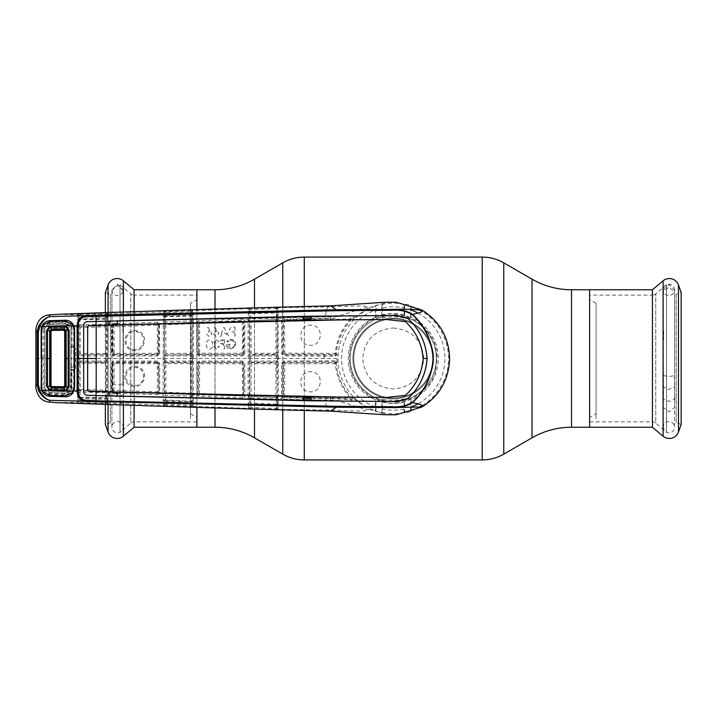 <?xml version="1.0" encoding="UTF-8"?>
<svg xmlns="http://www.w3.org/2000/svg" width="717" height="717" viewBox="0 0 717 717"><rect width="100%" height="100%" fill="white"/><g stroke="black" fill="none" stroke-linecap="round" stroke-linejoin="round"><path stroke-width="0.54" stroke-dasharray="3.58 2.69" d="M596.078 413.781L596.078 303.219L596.078 413.781L589.616 417.375L589.616 299.625L589.616 417.375M596.078 303.219L589.616 299.625M596.078 358.5L596.078 419.427L596.078 358.5M190.444 303.219L190.444 413.781L190.444 303.219L196.906 299.625L196.906 417.375L196.906 299.625M190.444 413.781L196.906 417.375M190.444 358.5L190.444 419.427L190.444 358.5M196.906 407.346L196.906 309.654L196.906 407.346M393.257 327.992C411.8 329.793 421.972 339.957 423.774 358.482C421.972 377.043 411.809 387.216 393.274 389.008C374.722 387.225 364.55 377.052 362.748 358.509C364.532 339.966 374.704 329.793 393.257 327.992M589.616 358.5L589.616 421.497L589.616 358.5M589.616 427.242L589.616 289.758L589.616 427.242M196.906 358.5L196.906 421.497L196.906 358.5M196.906 289.758L196.906 427.242L196.906 289.758M350.183 358.5A43.074 43.074 0 0 1 393.257 315.426A43.074 43.074 0 0 1 436.33 358.5C436.662 335.126 416.568 315.077 393.274 315.426C369.963 315.086 349.833 335.126 350.183 358.5A43.074 43.074 0 0 1 393.257 315.426A43.074 43.074 0 0 1 436.33 358.5A43.074 43.074 0 0 1 393.257 401.574A43.074 43.074 0 0 1 350.183 358.5A43.074 43.074 0 0 1 393.257 315.426A43.074 43.074 0 0 1 436.33 358.5A43.074 43.074 0 0 1 393.257 401.574A43.074 43.074 0 0 1 350.183 358.5C349.833 381.856 369.99 401.932 393.23 401.574C416.613 401.932 436.68 381.811 436.33 358.5A43.074 43.074 0 0 1 393.257 401.574A43.074 43.074 0 0 1 350.183 358.5M432.745 358.5A39.489 39.489 0 0 1 393.257 397.989A39.489 39.489 0 0 1 353.768 358.5A39.489 39.489 0 0 1 393.257 319.011A39.489 39.489 0 0 1 432.745 358.5A39.489 39.489 0 0 1 393.257 397.989A39.489 39.489 0 0 1 353.768 358.5A39.489 39.489 0 0 1 393.257 319.011A39.489 39.489 0 0 1 432.745 358.5A39.489 39.489 0 0 0 393.257 319.011A39.489 39.489 0 0 0 353.768 358.5A39.489 39.489 0 0 1 393.257 319.011A39.489 39.489 0 0 1 432.745 358.5M652.434 289.758L652.434 427.242M589.616 421.856L652.291 421.856A5.386 5.386 0 0 1 655.75 423.12L655.75 293.88A5.386 5.386 0 0 1 652.291 295.144L652.291 421.856L652.291 295.144L589.616 295.144L589.616 421.856L589.616 295.144M666.505 284.864L655.75 293.88L655.75 423.12L666.505 432.136L666.505 284.864L666.505 432.136M681.15 292.563L681.15 424.437L676.158 422.663L676.158 294.337L681.15 292.563M676.158 294.337L676.158 422.663M134.088 311.994L134.088 405.006M196.906 421.856L134.222 421.856A5.386 5.386 0 0 0 130.763 423.12L130.763 293.88A5.386 5.386 0 0 0 134.222 295.144L134.222 421.856L134.222 295.144L196.906 295.144L196.906 421.856L196.906 295.144M120.017 284.864L130.763 293.88L130.763 423.12L120.017 432.136L120.017 284.864L120.017 432.136M105.363 312.97L105.363 404.029M110.355 422.663L105.363 424.437L105.363 292.563L110.355 294.337L110.355 422.663L110.355 294.337M134.088 427.242L134.088 289.758M132.466 385.092C121.209 382.663 126.075 364.272 137.135 367.803C148.437 370.25 143.463 388.659 132.466 385.092L132.107 386.06C144.404 390.048 149.996 369.47 137.332 366.737C124.973 362.784 119.488 383.335 132.107 386.06M157.525 361.054L113.501 361.054L111.35 363.232L111.278 390.908L112.479 390.622L112.551 363.187L113.026 363.662L157.247 363.716L157.435 391.885L114.003 390.353L114.173 363.671L113.627 362.112L157.668 362.112L158.744 363.178L158.833 392.199L158.224 363.698L159.676 363.223L157.525 361.054L157.157 362.623L114.102 362.587M157.301 392.862L113.528 391.697L157.301 392.862L157.435 391.885L158.421 391.778M113.895 391.348L114.003 390.353L112.847 390.263L111.592 392.056M111.278 390.908L111.413 391.67L108.007 391.536L107.855 313.947L163.359 311.922L163.037 393.776L159.452 393.624L158.672 392.755L157.695 393.266L157.516 394.735L159.452 393.624L159.766 392.495L159.676 363.223M117.167 393.301L157.516 394.735M112.542 390.998L113.42 392.109M113.026 363.662L112.847 390.263M111.35 363.232L112.551 363.187L113.627 362.112L113.501 361.054M157.247 363.716L157.157 362.623A1.075 1.075 -135 0 1 158.224 363.698L157.247 363.716M158.833 392.199L159.766 392.495M164.301 395.318L191.484 395.963L191.125 402.578L165.69 401.574A1.075 1.075 168.6 0 0 164.56 402.649L164.605 404.585A1.075 1.075 -11.4 0 1 163.476 405.652L165.914 405.983L164.605 404.621L165.824 404.236L191.17 405.213L191.26 406.96L193.115 406.862A1.075 1.075 12.1 0 1 192.093 405.795L191.161 406.297L165.833 405.311L165.376 393.552A1.075 1.075 -134 0 1 164.336 392.477L164.265 323.546L159.452 323.376L158.672 324.245L157.695 323.734L113.895 325.652L114.003 326.647L157.435 325.115L157.247 353.284L114.173 353.329L114.003 326.647L112.847 326.737L113.026 353.338L111.35 353.768L113.501 355.946L157.525 355.946L159.676 353.777L159.452 323.376L157.516 322.265L157.695 323.734L113.42 324.891M159.676 353.777L157.668 354.888L113.627 354.888L112.551 353.813L112.542 326.002L111.413 325.33L111.35 353.768M111.413 325.33L107.048 325.76L106.967 398.311A1.075 0.816 -178.9 0 0 107.944 399.118L108.007 391.536L107.048 391.24M113.026 353.338L114.173 353.329L113.501 355.946M112.847 326.737L111.278 326.092M112.542 326.002L113.895 325.652M158.833 324.801L158.744 353.822L158.224 353.302L158.421 325.222L159.766 324.505M114.102 354.413L157.157 354.377L157.525 355.946M157.247 353.284L157.157 354.377A1.075 1.075 -45 0 0 158.224 353.302L157.247 353.284M157.301 324.138L157.435 325.115L158.421 325.222M137.216 330.913C124.857 327.086 119.533 347.637 132.215 350.29C144.538 354.144 149.934 333.557 137.216 330.913L137.037 331.881C148.392 334.247 143.579 352.665 132.564 349.224C121.236 346.831 125.986 328.467 137.037 331.881M157.516 322.265L117.167 323.699M164.265 323.546L164.345 316.762L191.448 316.018L191.484 321.037L165.519 322.023L165.493 316.394A1.075 1.075 -168.5 0 1 164.372 315.462L164.372 315.274A1.075 0.914 1.6 0 0 163.18 314.369M163.476 311.348A1.075 1.075 -168.6 0 1 164.605 312.415L165.833 311.689L191.161 310.703L191.17 311.787L164.605 312.379A1.075 1.067 -141.5 0 0 163.485 311.33L163.359 311.922A1.075 1.075 -168.6 0 1 164.489 312.997M163.162 316.018A1.075 0.789 6.9 0 1 164.345 316.762L164.372 315.462A1.075 0.887 -4.9 0 0 163.189 314.709M193.115 310.138A1.075 1.075 -12.1 0 0 192.093 311.205L192.228 311.805A1.075 1.075 -12.2 0 1 193.249 310.739L248.503 308.651L248.145 319.737L244.318 319.881L242.624 319.11L198.734 320.705L196.978 321.79L193.375 321.942L193.249 310.739L193.115 310.138L191.26 310.04L165.914 311.017L165.69 315.426L191.125 314.422L191.322 315.346L165.493 316.394L165.69 315.426A1.075 1.075 -168.6 0 1 164.56 314.351M165.914 311.017L163.485 311.33M191.26 310.04L191.161 310.703L192.093 311.205M193.312 313.544A1.075 0.887 -1.5 0 0 192.353 314.422L192.093 405.795M192.228 311.805L192.353 314.422M193.312 314.225A1.075 0.842 -1.3 0 0 192.371 315.059L191.448 316.018L191.322 315.346A1.075 1.075 -12.2 0 0 192.344 314.27L192.093 311.375L191.17 311.787L191.125 314.422A1.075 1.075 -12.1 0 0 192.147 313.356M249.399 396.931L248.145 397.263L248.306 405.956A1.075 0.914 -1.6 0 0 249.507 405.042L249.391 396.295L248.136 396.618L248.145 397.263L244.318 397.119L244.864 395.667L244.766 363.214L242.615 361.054L198.887 361.054L196.736 363.232L196.978 395.21L193.375 395.058L193.375 321.942L192.452 322.265M249.391 396.295L249.399 320.069L248.145 319.737L248.136 396.618M249.399 320.069L249.462 314.028A1.075 0.771 1 0 0 248.234 313.266M249.435 318.527L249.471 321.386A1.075 1.075 -45.9 0 1 250.511 320.311L250.69 318.877L249.435 318.527L249.489 313.41A1.075 0.798 7.3 0 0 248.279 312.675M250.69 318.877L250.717 313.741L276.421 312.944L276.457 318.061L250.69 318.877M248.315 311.393A1.075 0.896 -5.2 0 1 249.507 312.137L249.489 313.41L250.717 313.741L250.825 312.191L276.054 311.402L276.421 312.944L277.318 312.54L277.031 308.211L277.515 354.933L277.031 408.789L276.126 409.308L251.004 408.52L249.749 407.803A1.075 1.075 -12.6 0 1 248.62 408.869L276.26 409.963L278.062 409.855L278.196 409.273L328.243 410.142C346.58 410.536 368.171 412.275 368.789 409.273C365.553 410.608 346.894 402.793 334.92 400.256L351.124 401.475C353.651 400.642 354.386 399.575 353.329 398.285L351.097 397.173C342.475 387.709 337.51 376.506 336.201 363.582L337.053 362.641L334.911 360.785L283.798 361.045L281.656 363.223L281.566 396.94L282.122 398.401L278.286 398.285L278.393 358.5L336.9 358.5L337.053 354.332L336.201 353.418C337.51 340.494 342.475 329.291 351.097 319.827L368.789 307.727C365.553 306.392 346.894 314.207 334.92 316.744L311.115 317.093M250.896 320.678L276.206 319.504L250.896 320.678A1.075 1.075 134.1 0 0 249.848 321.754L249.883 353.284A1.075 1.075 44.9 0 0 250.959 354.368L275.812 354.341L276.359 354.888L250.439 354.888A1.075 1.075 -135.1 0 1 249.355 353.813L249.355 363.187A1.075 1.075 -44.9 0 1 250.439 362.112L276.359 362.112A1.075 1.075 45.1 0 1 277.434 363.187L277.434 353.813A1.075 1.075 134.9 0 1 276.359 354.888L276.592 361.054L249.319 361.072M277.354 317.712L276.457 318.061L276.206 319.504A1.075 1.075 44.3 0 1 277.318 320.589L277.318 312.54M275.973 320.902L275.955 353.248L251.093 353.275L251.058 321.655L276.914 320.992A1.075 1.075 -135.7 0 0 275.812 319.916M277.515 358.5L278.393 358.5L278.062 307.145L248.62 308.122A1.075 1.075 -167.4 0 1 249.749 309.197L249.507 312.137A1.075 1.075 12.7 0 0 250.627 313.069L276.251 312.271A1.075 1.075 -12.9 0 0 277.282 311.205M277.031 308.391L250.995 309.583L251.004 308.48L276.126 307.692L276.054 311.402A1.075 1.075 -12.9 0 0 277.085 310.327M249.695 311.115A1.075 1.075 12.7 0 0 250.825 312.191L250.995 309.583L249.749 309.179L251.129 307.826M249.749 309.197L249.749 309.179A1.075 1.075 -149.1 0 0 248.62 308.122L248.503 308.651A1.075 1.075 -167.3 0 1 249.633 309.726L249.749 309.197M249.633 309.726L249.507 311.958A1.075 0.914 1.6 0 0 248.306 311.044M243.69 320.929L243.968 321.637L244.864 321.333L244.318 319.881L243.69 320.929L242.382 321.037L198.932 322.175L242.839 320.571L242.624 319.11M199.702 353.248L199.595 354.341L242.203 354.306L242.328 353.212L199.702 353.248L199.496 323.546L243.493 322.121A1.075 1.075 -135.6 0 0 242.382 321.037L242.328 353.212L243.278 353.23L243.493 322.121L243.968 321.637L243.87 353.822L243.278 353.23A1.075 1.075 -45 0 1 242.203 354.306L242.794 354.888L199.048 354.888L197.973 353.813L197.883 323.25L198.932 322.175L198.734 320.705M218.927 341.964L216.247 339.688L213.738 342.054L214.903 343.855L213.352 346.239L216.462 349.08L219.33 346.383L218.425 346.401L217.807 347.673L216.426 348.184L214.266 346.293L216.812 344.321L216.794 343.47L214.697 342.036L216.265 340.593L218.927 341.964M224.466 339.759L224.681 348.704L223.776 348.722L223.659 344.357L220.092 344.429L220.074 343.506L223.632 343.443L223.57 340.692L220.002 340.763L219.976 339.84L224.466 339.759M234.898 327.024L235.131 335.968L234.208 335.986L234.1 331.837L231.224 331.747L229.395 329.515L231.071 327.23L234.898 327.024M223.937 327.23L228.606 336.094L227.576 336.112L226.115 333.199L222.315 333.271L220.997 336.237L219.994 336.255L223.937 327.23M214.231 327.669L214.966 327.167L218.846 333.746L216.211 336.542L213.343 333.835L215.826 331.12L216.695 331.245L214.231 327.669M207.374 327.803L208.109 327.293L211.99 333.871L209.346 336.667L206.487 333.961L208.97 331.245L209.839 331.379L207.374 327.803M230.686 340.351C233.034 340.476 234.378 341.704 234.728 344.026C234.495 346.428 233.168 347.736 230.749 347.942L227.262 345.253L230.085 345.2L230.067 344.303L226.205 344.375C226.429 347.216 227.952 348.704 230.793 348.812L234.656 347.055L235.696 344.026C235.319 341.095 233.652 339.562 230.695 339.419L226.644 341.238L227.379 341.91L230.686 340.351M206.371 344.572C206.218 347.127 207.285 348.668 209.579 349.206C211.82 348.57 212.779 346.992 212.456 344.465C212.662 341.919 211.623 340.378 209.346 339.813C207.079 340.441 206.084 342.027 206.371 344.572M198.053 322.677L196.978 321.79L196.646 322.955L198.313 323.663A1.075 1.075 133.7 0 1 199.353 322.578L199.496 323.546M196.646 322.955L196.736 353.768L198.887 355.946L242.615 355.946L242.794 354.888L244.766 353.786L244.864 321.333M242.615 355.946L244.766 353.786M198.887 355.946L199.595 354.341A1.075 1.075 44.9 0 1 198.519 353.266L196.736 353.768M198.313 323.663L198.519 353.266M249.391 320.705L248.136 320.382M193.375 322.345L192.461 322.668M193.375 394.655L192.461 394.332M196.646 394.045L197.883 393.75L197.973 363.187L198.519 363.734L198.313 393.337A1.075 1.075 46.3 0 0 199.353 394.422L242.382 395.963L242.543 394.986L199.496 393.454L199.702 363.752L242.328 363.788L242.203 362.694L199.595 362.659A1.075 1.075 135.1 0 0 198.519 363.734M196.736 363.232L197.973 363.187L199.048 362.112L242.794 362.112L243.87 363.178L243.69 396.071L198.932 394.825L198.053 394.323L198.313 393.337M198.053 394.323L196.978 395.21L198.734 396.295L242.624 397.89L244.318 397.119L243.69 396.071M199.496 393.454L198.734 396.295M244.864 395.667L243.493 394.879L243.278 363.77L242.328 363.788L242.543 394.986L243.493 394.879A1.075 1.075 -44.4 0 1 242.382 395.963L242.624 397.89M199.702 363.752L198.887 361.054M242.615 361.054L242.203 362.694A1.075 1.075 -135 0 1 243.278 363.77L244.766 363.214M248.306 405.956L248.62 408.869A1.075 1.075 -30.9 0 0 249.749 407.821L250.995 407.417L250.627 403.931L276.251 404.729L276.26 409.963M193.115 406.862L193.249 406.261L248.503 408.349A1.075 1.075 -12.7 0 0 249.633 407.274M192.228 405.195A1.075 1.075 12.2 0 0 193.249 406.261L193.375 395.058L192.452 394.735M249.695 405.885A1.075 1.075 -12.7 0 1 250.825 404.809L276.054 405.598A1.075 1.075 -167.1 0 1 277.085 406.673L277.318 404.46L276.421 404.056L250.717 403.259L250.69 398.123L276.457 398.939L276.251 404.729A1.075 1.075 -167.1 0 1 277.282 405.795M248.315 405.607A1.075 0.896 5.2 0 0 249.507 404.863A1.075 1.075 -12.7 0 1 250.627 403.931L250.717 403.259L249.489 403.59A1.075 0.798 -7.3 0 1 248.279 404.325M249.435 398.473L250.69 398.123L250.896 396.322L276.206 397.496L250.511 396.689A1.075 1.075 -134.1 0 1 249.471 395.614L249.462 402.972A1.075 0.771 -1 0 1 248.234 403.734M193.312 402.775A1.075 0.842 1.3 0 1 192.371 401.941L192.371 393.463A1.075 1.075 136 0 1 191.251 394.538L165.376 393.552L190.919 394.18L191.484 395.963L192.407 396.304M193.312 403.456A1.075 0.887 1.5 0 1 192.353 402.578M165.914 405.983L191.26 406.96M192.147 403.644A1.075 1.075 12.1 0 0 191.125 402.578L191.17 405.213L192.093 405.625L192.344 402.73A1.075 1.075 12.2 0 0 191.322 401.654L165.493 400.606A1.075 1.075 168.5 0 0 164.372 401.538A1.075 0.887 4.9 0 1 163.189 402.291L163.476 405.652M163.485 405.67A1.075 1.067 -38.5 0 0 164.605 404.621L164.56 402.649M192.371 401.368L165.555 399.925L164.345 400.238L164.372 401.726A1.075 0.914 -1.6 0 1 163.18 402.631M163.162 400.982A1.075 0.789 -6.9 0 0 164.345 400.238L164.327 399.665A1.075 0.762 -1 0 1 163.118 400.427L163.189 402.291M163.118 316.573A1.075 0.762 1 0 1 164.327 317.335L164.301 321.682L165.519 322.023L165.376 323.448L191.251 322.462L165.699 323.752A1.075 1.075 134 0 0 164.659 324.828L164.229 363.187A1.075 1.075 -44.9 0 1 165.313 362.112L191.403 362.112L190.928 362.578L165.761 362.56A1.075 1.075 135.1 0 0 164.686 363.636L164.659 392.172A1.075 1.075 46 0 0 165.699 393.248M190.919 394.18A1.075 1.075 -44 0 0 192.031 393.104L192.004 363.662A1.075 1.075 -134.9 0 0 190.928 362.578L191.063 393.212L165.833 392.271L165.86 363.653L192.004 363.662L192.479 363.187L192.479 353.813A1.075 1.075 134.9 0 1 191.403 354.888L165.313 354.888L190.928 354.422L191.6 355.946L191.6 361.054L165.421 361.054L165.421 355.946L164.193 355.919M57.566 402.676L77.812 402.174L77.938 402.766L80.268 403.044L105.784 403.814L107.729 403.68L107.855 403.053L163.359 405.078A1.075 1.075 -11.4 0 0 164.489 404.003M87.815 390.899L79.82 390.666A1.075 1.075 -134.2 0 1 78.771 389.591L78.78 397.182L106.008 397.684L105.713 399.396L80.107 398.616L79.919 392.065L106.035 392.862L106.008 397.684L106.976 398.043L106.699 402.613L105.722 403.133L80.214 402.345L79.04 401.726A1.075 1.067 -47.8 0 1 77.938 402.766M107.729 403.68A1.075 1.075 -169.1 0 1 106.699 402.613L106.743 400.462A1.075 1.075 -169.1 0 0 105.713 399.396L105.784 403.814M106.743 400.462L106.95 399.405A1.075 0.887 -178.5 0 0 107.926 400.292L107.944 399.118M106.824 401.977A1.075 1.075 -169.1 0 0 107.855 403.053L107.926 400.292M106.941 399.459A1.075 1.075 -169.1 0 0 105.91 398.383L79.91 397.603A1.075 1.075 -10.6 0 0 78.807 398.518L78.987 399.692A1.075 1.075 -10.7 0 1 80.107 398.616L80.205 401.386L106.699 402.506M78.736 392.378L79.919 392.065L80.098 390.398L87.68 390.613L105.569 391.159L106.035 392.862L107.003 393.185L106.967 390.38A1.075 1.075 135.9 0 1 105.856 391.455L87.859 390.899M80.268 403.044L80.205 401.386L79.04 401.726L78.807 398.733A1.075 0.905 -1.5 0 1 77.624 399.629L77.812 402.174A1.075 1.075 -10.7 0 0 78.924 401.099M78.987 399.692L79.031 401.672M74.541 368.206A1.075 1.075 -45 0 1 73.466 369.291L72.112 369.398L71.933 370.59L71.404 370.51L71.368 387.691L70.374 390.908L65.399 393.436L50.145 392.916L45.449 390.111L44.75 388.157L43.441 388.354L44.257 390.648L49.661 393.965L65.13 394.529L70.795 391.536L71.906 387.861L71.933 370.59L73.331 370.599L74.667 368.341L74.541 348.794A1.075 1.075 -135 0 0 73.466 347.709L74.667 348.659L74.667 368.341L75.545 368.439L73.331 370.599M57.566 314.324L77.812 314.826L77.472 390.406L71.019 389.636M77.561 397.29A1.075 0.753 -1 0 0 78.762 396.546L78.7 390.12L77.472 390.406L77.624 399.629M50.145 324.084L65.399 323.564L65.13 322.471L49.661 323.035L50.145 324.084L45.458 326.889L44.75 328.843L43.441 328.646L43.361 329.677L44.678 329.748L44.678 387.252L43.361 387.323L43.441 388.354L35.868 387.763M50.145 392.916L49.661 393.965M65.399 393.436L65.13 394.529M70.374 390.908L70.795 391.536M78.78 397.182A1.075 0.78 -7.7 0 1 77.606 397.908M78.7 390.12L78.78 319.818L106.008 319.316L106.035 324.138L79.919 324.935L80.214 314.655L105.722 313.867L106.824 315.023L107.048 325.76M77.561 319.71A1.075 0.753 -179 0 1 78.762 320.454L78.736 324.622L79.919 324.935L79.82 326.334L87.815 326.101M77.606 319.092A1.075 0.78 -172.3 0 1 78.78 319.818M75.545 368.439L75.545 348.561L74.541 348.794M75.545 348.561L73.331 346.401L73.582 347.602L72.112 347.602L71.906 329.139L71.512 326.943L71.019 327.364L71.404 370.51M73.331 346.401L71.404 346.49M71.906 387.861L70.956 387.691L70.956 329.309L70.947 359.271L70.947 358.5L74.263 358.5M71.341 370.008A0.717 0.717 -26.6 0 1 72.059 369.291L72.112 369.398A0.717 0.717 -26.6 0 0 71.395 370.115M71.906 329.139L70.956 329.309L70.947 357.729M71.395 346.885A0.717 0.717 26.6 0 0 72.112 347.602L72.059 347.709A0.717 0.717 26.6 0 1 71.341 346.992M78.7 326.88L71.512 326.943L70.777 325.446L70.374 326.092L71.019 327.364M65.399 323.564L70.374 326.092M70.777 325.446L65.13 322.471M49.661 323.035L44.257 326.352L43.441 328.646L35.868 329.237M106.824 315.023A1.075 1.075 -10.9 0 1 107.855 313.947L107.729 313.32L105.784 313.186L80.268 313.956L77.938 314.234L77.812 314.826A1.075 1.075 -169.3 0 1 78.924 315.901L78.807 318.267L78.924 315.901M77.624 317.371A1.075 0.905 -178.5 0 1 78.807 318.267L78.807 318.482A1.075 1.075 10.6 0 0 79.91 319.397L105.91 318.617L106.008 319.316L106.967 318.689A1.075 0.816 -1.1 0 1 107.944 317.882M78.987 317.308A1.075 1.075 10.7 0 0 80.107 318.384L105.713 317.604L105.91 318.617A1.075 1.075 169.1 0 0 106.941 317.541L106.743 316.538A1.075 1.075 169.1 0 1 105.713 317.604L105.731 314.88L80.205 315.614L79.04 315.274L80.268 313.956M79.031 315.328L79.04 315.274A1.075 1.067 -132.2 0 0 77.938 314.234M35.85 358.5L42.043 358.5L42.034 387.323L41.147 387.395M41.452 358.5L43.307 358.5L43.361 387.323M43.361 329.677L43.307 358.5L44.633 358.5M73.923 391.168L73 390.747L73.654 387.745L73.654 329.255L73 326.253L73.923 325.832M74.64 387.807L73.654 387.745M74.64 329.193L73.654 329.255M65.381 320.23L65.39 321.781L72.139 324.81L72.964 324.093M65.39 321.781L50.056 322.22L50.002 320.669M50.056 322.211L43.289 325.635L42.509 324.998M43.28 325.635L42.527 327.095L41.676 326.755M42.043 358.5L42.034 329.677L41.147 329.641M42.509 392.002L43.28 391.365L50.056 394.789L65.39 395.219L72.139 392.19L72.964 392.907M41.676 390.245L42.527 389.905L43.289 391.365M50.002 396.331L50.056 394.789M65.381 396.77L65.39 395.219M384.088 302.278L387.368 302.449L368.789 307.727C368.171 304.725 346.58 306.464 328.243 306.858A16.15 3.289 -90 0 0 325.491 316.833L325.697 318.321L335.242 318.223L334.92 316.744L351.124 315.525A1.075 0.708 84.6 0 0 351.796 317.281L353.329 318.715C354.386 317.425 353.651 316.358 351.124 315.525M396.25 302.224L387.368 302.449M404.182 315.05L404.092 304.313L404.666 303.838L410.572 305.415L411.146 306.213L411.208 317.281L410.572 317.703L404.182 315.05A44.804 44.804 0 0 0 382.34 315.05L377.214 317.237A44.275 44.275 0 0 0 360.499 328.718L358.796 331.191A43.979 43.979 0 0 0 367.05 393.812L367.05 393.624A43.818 43.818 0 0 0 367.767 394.144L367.767 394.341A43.979 43.979 0 0 0 382.134 401.045L382.134 400.884A43.818 43.818 0 0 0 382.95 401.09L383.613 400.588L393.257 402.04C394.529 402.156 399.19 401.959 394.843 402.264L399.342 401.896A43.818 43.818 0 0 0 400.077 401.789L400.077 401.941A43.979 43.979 0 0 0 414.435 397.039L427.224 386.795L428.999 384.59A44.248 44.248 0 0 0 435.577 371.406L435.828 368.78M377.214 317.237L375.314 317.281L375.367 306.213L375.95 305.415L381.847 303.838L382.43 304.313L382.493 307.96A51.669 51.669 0 0 1 404.029 307.96M311.124 320.06L350.479 319.02L350.228 318.025A1.075 1.075 -115.8 0 1 351.097 319.827L350.479 319.02C341.686 328.691 336.623 340.118 335.305 353.32L284.774 353.176L284.541 320.741L310.569 320.078M336.201 353.418L335.305 353.32L335.135 354.404A1.075 1.075 -42.5 0 0 336.201 353.418M311.689 325.276C298.998 323.107 296.417 344.268 309.385 345.164C322.041 347.369 324.693 326.163 311.689 325.276M334.911 356.215A1.075 0.941 -88.2 0 1 335.852 355.184L335.135 354.404L284.622 354.27L283.798 355.955L334.911 356.215L337.044 354.395L335.852 355.184L284.004 354.897L282.928 353.813L282.83 320.374L283.323 320.849L283.547 353.194A1.075 1.075 45 0 0 284.622 354.27L284.774 353.176M283.547 353.194L281.656 353.777L283.798 355.955M337.053 362.641L335.852 361.816L335.135 362.596L284.622 362.73A1.075 1.075 135 0 0 283.547 363.806L283.323 396.151L282.83 396.626L282.928 363.187L283.547 363.806M278.295 319.397L277.407 319.728M278.295 397.603L277.407 397.272M281.566 396.94L282.83 396.626L283.107 397.352L282.122 398.401L283.672 399.172L284.371 397.245L303.273 397.747M281.656 363.223L282.928 363.187L284.004 362.103L335.852 361.816A1.075 0.941 -91.8 0 1 334.911 360.785M283.798 361.045L284.774 363.824L335.305 363.68C336.623 376.882 341.686 388.309 350.479 397.98L311.124 396.94M303.273 317.281L283.672 317.828L282.122 318.599L283.107 319.648L282.83 320.374L281.566 320.06L281.656 353.777M277.398 319.047L282.122 318.599L281.566 320.06M277.165 308.803A1.075 1.075 -12.9 0 1 278.196 307.727L328.243 306.858L330.582 305.854M303.273 319.253L284.371 319.755L283.672 317.828M283.887 319.289L303.273 318.76M311.115 318.572L325.697 318.321M335.242 318.223L311.124 319.074M284.541 320.741L284.371 319.755M384.088 414.722L387.368 414.551L368.789 409.273L353.221 398.159M395.972 414.793L387.368 414.551M311.115 399.907L334.92 400.256L335.242 398.777L311.115 398.428M351.124 401.475A1.075 0.708 95.4 0 1 351.796 399.719L335.242 398.777M353.266 398.222L351.796 399.719L350.228 398.975L351.097 397.173A1.075 1.075 -64.2 0 1 350.228 398.975L330.582 398.195L330.752 397.209M375.314 317.281A44.956 44.956 0 0 0 375.314 399.719L375.95 399.297L382.34 401.95A44.804 44.804 0 0 0 404.182 401.95L410.572 399.297L411.208 399.719A44.956 44.956 0 0 0 411.208 317.281M435.604 369.461L437.012 358.5L436.698 351.68A43.979 43.979 0 0 0 431.795 337.322L431.231 337.295C427.664 330.295 422.447 324.819 415.6 320.866L414.435 319.961A43.979 43.979 0 0 0 400.077 315.059L400.077 315.211A43.818 43.818 0 0 0 399.342 315.104L394.843 314.736C399.19 315.041 394.529 314.844 393.257 314.96L383.613 316.412L382.528 315.588L380.566 316.089M411.208 399.719L411.146 410.787L410.572 411.585L404.666 413.162L404.092 412.687L404.182 401.95M404.029 402.147A44.956 44.956 0 0 1 382.493 402.147L382.43 398.885A41.81 41.81 0 0 0 404.083 398.885M404.029 409.04A51.669 51.669 0 0 1 382.493 409.04L382.43 412.687L381.847 413.162L375.95 411.585L375.367 410.787L375.314 399.719M382.493 409.04L382.493 402.147M382.34 401.95L382.43 398.885M404.029 314.853A44.956 44.956 0 0 0 382.493 314.853L382.493 307.96M382.493 314.853L382.43 318.115L382.34 315.05M404.083 318.115A41.81 41.81 0 0 0 382.43 318.115M336.201 363.582L335.305 363.68L335.135 362.596A1.075 1.075 -137.5 0 1 336.201 363.582M311.814 371.854C299.07 369.551 296.381 390.747 309.26 391.706C321.969 394.036 324.729 372.813 311.814 371.854M310.569 396.922L284.541 396.259L284.774 363.824M311.124 397.926L330.582 398.195L330.331 400.194M284.371 397.245L284.541 396.259M303.273 398.24L283.887 397.711M283.672 399.172L303.273 399.719M277.165 408.197A1.075 1.075 12.9 0 0 278.196 409.273L278.286 398.285L277.398 397.953M278.062 409.855A1.075 1.075 12.8 0 1 277.031 408.789L277.085 406.673M251.129 409.174L250.995 407.417L277.031 408.609M277.318 404.46L277.354 399.288L276.457 398.939L276.206 397.496A1.075 1.075 135.7 0 0 277.318 396.411L276.887 363.734L277.434 363.187M277.47 361.072L276.592 361.054L275.812 362.659L250.959 362.632A1.075 1.075 135.1 0 0 249.883 363.716L249.848 395.246A1.075 1.075 45.9 0 0 250.896 396.322M249.319 358.5L250.583 358.5L250.439 354.888L250.959 354.368M249.319 355.928L277.47 355.928M277.47 358.5L250.583 358.5L250.439 362.112L250.959 362.632M275.812 397.084A1.075 1.075 -44.3 0 0 276.914 396.008L251.058 395.345L251.093 363.725L275.955 363.752L275.973 396.098M277.434 353.813L276.887 353.266L277.318 320.589M277.354 399.288L277.318 396.411M275.955 353.248L276.887 353.266M275.955 363.752L276.887 363.734M278.062 307.145A1.075 1.075 -12.8 0 0 277.031 308.211L276.126 307.692L276.26 307.037M107.926 316.708A1.075 0.887 -1.5 0 0 106.95 317.595L106.941 317.541M106.743 316.538L106.699 314.494L105.731 314.88L105.784 313.186M107.729 313.32A1.075 1.075 -10.9 0 0 106.699 314.387L106.699 314.494M87.859 326.101L105.856 325.545L106.035 324.138L107.003 323.815L106.976 318.957M107.057 353.813A1.075 1.075 134.9 0 1 105.982 354.888L106.143 361.054L79.838 361.054L79.766 362.112L105.982 362.112A1.075 1.075 45.1 0 1 107.057 363.187L106.654 353.418A1.075 1.075 -45.1 0 1 105.587 354.494L79.766 354.888L105.587 354.494L105.65 353.4L106.654 353.418L106.681 326.916L105.677 326.844L105.65 353.4L80.205 353.427L80.187 327.606L105.677 326.844L105.856 325.545A1.075 1.075 44.1 0 1 106.967 326.62L107.003 323.815M106.967 326.62L106.681 326.916A1.075 1.075 -135.9 0 0 105.569 325.841L79.82 326.334A1.075 1.075 -45.8 0 0 78.771 327.409L80.187 327.606M80.098 326.602A1.075 1.075 134.2 0 0 79.049 327.678L79.058 353.436L80.205 353.427L80.143 354.512M78.646 355.919L78.682 353.813A1.075 1.075 44.9 0 0 79.766 354.888L79.838 355.946L78.646 355.919L78.646 361.081L79.838 361.054L79.838 355.946L107.093 355.919M107.093 361.081L106.143 361.054L105.587 362.506L79.766 362.112A1.075 1.075 135.1 0 0 78.682 363.187L78.646 361.081M106.967 390.38L106.681 390.084A1.075 1.075 -44.1 0 1 105.569 391.159L105.677 390.156L106.681 390.084L106.654 363.582A1.075 1.075 -134.9 0 0 105.587 362.506L105.677 390.156L80.187 389.394L80.205 363.573L107.057 363.187M78.682 363.187L80.205 363.573L80.143 362.488M79.058 363.564L79.049 389.322L80.187 389.394M78.736 324.622L78.771 327.409M78.771 389.591L79.049 389.322A1.075 1.075 45.8 0 0 80.098 390.398M106.976 398.043L107.003 393.185M164.265 393.454L163.037 393.776L163.118 400.427M164.301 321.682L164.336 324.523A1.075 1.075 -46 0 1 165.376 323.448L165.699 323.752M164.193 361.081L165.421 361.054L165.86 363.653M191.063 393.212L192.371 393.463M192.514 361.081L191.6 361.054L191.403 362.112A1.075 1.075 45.1 0 1 192.479 363.187M165.313 354.888L165.421 355.946L192.514 355.919M165.86 353.347L165.833 324.729L191.063 323.788L191.027 353.329L165.86 353.347L165.761 354.44M192.479 353.813L191.027 353.329L190.928 354.422A1.075 1.075 -45.1 0 0 192.004 353.338L192.031 323.896A1.075 1.075 -136 0 0 190.919 322.82M191.063 323.788L192.371 323.537L192.371 315.632M192.371 323.537A1.075 1.075 44 0 0 191.251 322.462L191.484 321.037L192.407 320.696M226.267 344.429L226.222 344.393C226.455 347.225 227.979 348.695 230.793 348.803L234.611 347.019L235.633 344.026C235.266 341.131 233.617 339.616 230.695 339.473L226.724 341.238L227.379 341.83L230.686 340.288C233.07 340.423 234.432 341.668 234.791 344.026C234.558 346.463 233.204 347.79 230.749 347.996L227.199 345.2L230.032 345.146L230.014 344.357L226.267 344.429C226.5 347.207 228.015 348.65 230.793 348.758M663.566 375.6L668.943 376.568L674.598 375.618L674.598 289.847C674.231 293.307 672.349 295.198 668.943 295.503C665.546 295.198 663.655 293.307 663.288 289.847L663.288 427.153C663.655 423.693 665.546 421.802 668.943 421.497C672.349 421.811 674.231 423.693 674.598 427.153L674.598 386.804L668.943 389.564L663.288 386.804M674.598 386.804L674.33 375.6M674.33 397.854C676.355 398.24 674.563 399.432 668.943 401.43C663.324 399.432 661.531 398.24 663.566 397.854L663.288 407.516L668.943 411.89L674.598 407.516L674.598 290.179L668.943 284.515L663.288 290.179L663.575 293.925L663.288 292.366L668.943 287.042L674.598 292.366M663.288 340.808L663.566 397.854M663.709 331.344L663.709 334.149L663.709 331.344M663.521 340.208L663.727 337.456L663.718 340.396M663.583 334.104L663.449 337.59L663.583 334.104M112.193 383.263L111.915 394.126L117.57 397.46L123.225 394.126L122.948 383.263C124.982 383.326 123.19 383.945 117.57 385.11C111.951 383.945 110.158 383.326 112.193 383.263L111.915 289.865L117.57 284.228L123.225 289.865L122.939 292.294L123.225 290.627L117.57 285.115L111.915 290.627L112.202 292.294L111.915 289.865M112.193 391.052C110.158 391.285 111.951 392.199 117.57 393.812C123.19 392.199 124.982 391.285 122.948 391.052L123.225 401.377L117.57 405.275L111.915 401.377L111.915 290.627M123.225 332.957L122.948 391.052M122.948 383.263L123.225 289.865M122.804 324.227L122.804 326.871L122.804 324.227M122.992 332.58L122.786 329.47L122.795 332.285M122.93 326.325L123.073 330.035L122.93 326.325M123.225 325.814L123.216 326.853M64.629 358.5L71.333 358.5M65.408 393.068L50.154 392.629L65.408 393.068L70.472 389.905L70.947 359.271M70.472 389.905L45.046 388.399C46.148 391.267 47.851 392.674 50.154 392.629L45.664 389.976L45.046 388.399M44.92 358.5L44.92 329.757L44.92 387.243L44.92 358.5L51.095 358.5M73.672 367.077L71.637 367.113L70.947 367.83L70.947 349.17L71.637 349.887L73.672 349.923L73.672 367.077M74.254 387.807L70.947 387.673L70.947 358.5M74.254 329.193L70.947 329.327L70.472 327.095L45.046 328.601C46.148 325.733 47.851 324.326 50.154 324.371L65.408 323.932L50.154 324.371L45.664 327.024L45.046 328.601M65.408 323.932L70.472 327.095M215.01 408.027L215.01 308.973M254.49 279.173L254.49 437.827M215.01 289.758L215.01 427.242M254.49 409.416L254.49 307.584M282.749 410.267L282.749 306.733M304.286 410.796L304.286 306.204M571.512 289.758L571.512 427.242M532.023 279.173L532.023 437.827M503.764 262.861L503.764 454.139M482.227 257.089L482.227 459.911M304.286 257.089L304.286 459.911M282.749 262.861L282.749 454.139M352.934 358.5A40.331 40.331 0 0 1 393.257 318.169A40.331 40.331 0 0 1 433.588 358.5A40.331 40.331 0 0 1 393.257 398.831A40.331 40.331 0 0 1 352.934 358.5A40.331 40.331 0 0 1 393.257 318.169A40.331 40.331 0 0 1 433.588 358.5A40.331 40.331 0 0 1 393.257 398.831A40.331 40.331 0 0 1 352.934 358.5M663.1 280.804L663.1 436.196M678.461 284.99L678.461 432.01M123.414 312.37L123.414 404.63M108.052 312.881L108.052 404.119M108.052 432.01L108.052 284.99M123.414 436.196L123.414 280.804M137.135 367.803L137.332 366.737M107.138 358.5L164.166 358.5M132.564 349.224L132.215 350.29M192.55 358.5L249.292 358.5M249.292 354.942L248.028 354.915M249.292 362.058L248.028 362.085M193.465 354.906L192.55 354.942M193.465 362.094L192.55 362.058M330.582 411.146L328.243 410.142A16.15 3.289 90 0 1 325.491 400.167L325.697 398.679M45.449 390.111L44.257 390.648M78.7 390.326L77.481 390.622M77.4 362.085L78.619 362.049M73.654 358.5L78.619 358.5M77.4 354.915L78.619 354.951M77.481 326.378L78.7 326.674M45.449 326.889L44.257 326.352M375.367 306.213A55.263 55.263 0 0 0 375.367 410.787M422.232 405.553A55.263 55.263 0 0 0 422.232 311.447M419.615 309.932A55.263 55.263 0 0 0 411.146 306.213M404.092 304.313A55.263 55.263 0 0 0 382.43 304.313M324.263 355.032L324.263 361.968M337.053 362.668L336.9 358.5M278.393 362.094L277.515 362.067M278.393 354.906L277.515 354.933M330.752 319.791L330.331 316.806M410.572 317.703L410.572 305.415M404.666 315.677L404.666 303.838M417.948 313.105A51.669 51.669 0 0 1 417.948 403.886M411.146 410.787A55.263 55.263 0 0 0 419.615 407.068M410.572 411.585L410.572 399.297M404.666 413.162L404.666 401.323M382.43 412.687A55.263 55.263 0 0 0 404.092 412.687M381.847 413.162L381.847 401.323M375.95 411.585L375.95 399.297M375.314 406.951A51.669 51.669 0 0 1 375.314 310.049M375.95 317.703L375.95 305.415M381.847 315.677L381.847 303.838M249.355 363.187L249.883 363.716M249.883 353.284L249.355 353.813M107.093 358.5L78.646 358.5M107.129 354.942L108.088 354.906M107.129 362.058L108.088 362.094M164.256 393.185L163.037 393.499M164.166 362.049L162.947 362.085M164.166 354.951L162.947 354.915M164.256 323.815L163.037 323.501M164.229 363.187L164.686 363.636M164.193 358.5L192.514 358.5M663.288 407.516L663.288 427.153C664.301 431.186 666.183 433.068 668.943 432.808C672.349 432.494 674.231 430.612 674.598 427.153L674.598 407.516M674.598 290.179L674.598 289.847C674.231 286.388 672.349 284.506 668.943 284.192C665.546 284.506 663.655 286.388 663.288 289.847L663.288 290.179M663.288 292.366L663.288 330.008M663.288 333.315L663.288 334.561M663.288 339.258L663.288 340.288M663.288 338.747L663.288 336.461M123.225 401.377L123.225 427.153C122.858 423.693 120.976 421.802 117.57 421.497C114.164 421.811 112.282 423.693 111.915 427.153L111.915 394.126M123.225 394.126L123.225 427.153C122.858 430.612 120.976 432.494 117.57 432.808C114.164 432.494 112.282 430.612 111.915 427.153L111.915 401.377M122.939 291.613C121.962 294.087 120.169 295.377 117.57 295.503C114.971 295.377 113.187 294.087 112.202 291.613M123.225 290.627L123.225 322.695M123.225 331.469L123.225 332.455M123.225 330.976L123.225 328.798"/><path stroke-width="1.08" d="M215.01 308.973L215.01 289.758L196.906 289.758L196.906 309.654L196.906 289.758L134.088 289.758L134.088 311.994M134.088 405.006L134.088 427.242L196.906 427.242L196.906 407.346L196.906 427.242L215.01 427.242A78.969 78.969 0 0 1 254.49 437.827L282.749 454.139L282.749 410.267M215.01 289.758A78.969 78.969 0 0 0 254.49 279.173L282.749 262.861A43.074 43.074 0 0 1 304.286 257.089L482.227 257.089A43.074 43.074 0 0 1 503.764 262.861L532.023 279.173A78.969 78.969 0 0 0 571.512 289.758L589.616 289.758L589.616 427.242L571.512 427.242L571.512 289.758M571.512 427.242A78.969 78.969 0 0 0 532.023 437.827L503.764 454.139A43.074 43.074 0 0 1 482.227 459.911L304.286 459.911A43.074 43.074 0 0 1 282.749 454.139M663.1 436.196L652.434 427.242L589.616 427.242L589.616 289.758L652.434 289.758L663.1 280.804A9.688 9.688 0 0 1 678.461 284.99L681.15 292.563L681.15 424.437L678.461 432.01A9.688 9.688 0 0 1 663.1 436.196L663.1 280.804M652.434 427.242L652.434 289.758M134.088 289.758L123.414 280.804L123.414 312.37M134.088 427.242L123.414 436.196A9.688 9.688 0 0 1 108.052 432.01L105.363 424.437L105.363 404.029M105.363 312.97L105.363 292.563L108.052 284.99A9.688 9.688 0 0 1 123.414 280.804M113.42 392.109L113.376 393.176L117.167 393.301M111.413 391.67L113.376 393.176M117.167 323.699L113.376 323.824L113.42 324.891M113.376 323.824L111.413 325.33M427.108 358.5C425.934 342.654 419.606 329.39 408.125 318.707C401.412 316.098 394.225 315.041 386.553 315.543L336.318 316L386.553 315.57C394.225 315.077 401.403 316.125 408.107 318.733C419.562 329.381 425.889 342.636 427.072 358.5C425.889 374.364 419.562 387.619 408.107 398.267C401.403 400.875 394.225 401.923 386.553 401.43L311.106 400.803L311.124 396.851L386.481 397.487L405.383 395.399C416.03 385.558 421.946 373.252 423.129 358.5L427.108 358.5C425.934 374.346 419.606 387.61 408.125 398.293C401.412 400.902 394.225 401.959 386.553 401.457L336.318 401L96.159 395.542L96.096 400.794L336.354 406.306L392.459 406.736C399.665 407.328 406.324 405.849 412.445 402.318L412.598 402.578C406.378 406.467 399.575 408.134 392.181 407.57L336.237 407.247L49.948 400.346C45.583 399.486 41.774 396.232 38.512 390.595L37.212 384.429L37.212 332.571L38.512 326.405C41.774 320.759 45.583 317.514 49.948 316.654C46.031 317.595 42.554 320.965 39.516 326.782L41.676 326.755L42.509 324.998C44.257 322.327 46.757 320.884 50.002 320.669L65.381 320.23C68.545 320.275 71.073 321.566 72.964 324.093L73.923 325.832L77.122 325.751C77.723 318.348 81.792 314.96 89.32 315.57L50.127 316.609L48.828 314.906C41.631 315.928 37.311 320.705 35.868 329.237L35.868 387.763C37.311 396.295 41.631 401.072 48.828 402.094L57.566 402.676C157.023 406.27 248.028 409.102 330.582 411.146L384.088 414.722L395.972 414.793M48.828 314.906L57.566 314.324C157.023 310.73 248.028 307.898 330.582 305.854L384.088 302.278L396.25 302.224L422.026 310.04C422.77 310.658 414.686 308.686 392.181 309.43C399.575 308.866 406.378 310.533 412.598 314.422C425.154 326.199 432.037 340.898 433.256 358.5C432.037 376.102 425.154 390.801 412.598 402.578C425.71 405.571 421.435 405.607 422.026 406.96L392.181 407.57L392.459 406.736M42.034 387.323L41.147 387.395L41.452 358.5L41.443 387.323L42.016 390.245L49.356 390.442L46.596 386.373L47.483 386.293L49.733 389.537L64.324 390.245L64.333 391.276L51.221 390.917L49.356 390.442L49.733 389.537M35.85 386.759L37.212 384.429L38.324 384.491L39.516 390.218L38.512 390.595M50.127 400.391L48.828 402.094M73 326.253L73.923 325.832L74.64 329.193L74.64 387.807L72.964 392.907C71.073 395.434 68.545 396.725 65.381 396.77L50.002 396.331C46.757 396.116 44.257 394.673 42.509 392.002L41.676 390.245L39.516 390.218C42.554 396.035 46.031 399.405 49.948 400.346M35.85 330.241L37.212 332.571L38.324 332.509L38.324 384.491M73 390.747L77.122 391.249L77.122 325.751L77.866 325.778L77.866 391.231C78.628 397.989 82.563 401.072 89.661 400.462L96.096 400.794L96.006 401.762M43.28 325.635L42.509 324.998M42.527 327.095L41.676 326.755L41.147 329.641L41.147 358.5M38.512 326.405L39.516 326.782L38.324 332.509M42.034 329.677L41.147 329.641M42.527 389.905L41.676 390.245L41.147 387.395M89.661 400.462L89.32 401.43C81.792 402.04 77.723 398.652 77.122 391.249L77.866 391.231M72.964 392.907L72.148 392.19M336.354 406.306L336.237 407.247L330.582 411.146M412.445 402.318C424.975 390.64 431.858 376.031 433.077 358.5C431.858 340.96 424.975 326.36 412.436 314.682C406.324 311.151 399.665 309.672 392.477 310.264L336.354 310.694L89.67 316.538C82.545 315.937 78.61 319.02 77.866 325.778M117.364 392.154L303.022 396.716L303.04 400.669L117.346 396.107L117.364 392.154L109.334 391.993L109.145 395.874L87.169 395.273C85.099 395.085 83.934 393.893 83.674 391.688L83.656 358.5L77.104 358.5M96.159 395.542L87.169 395.3C85.09 395.13 83.916 393.92 83.647 391.688L83.647 325.312L83.656 358.5L87.608 358.5L87.626 390.281L88.702 391.339L336.273 397.003L386.481 397.46L405.383 395.399C416.039 385.468 421.946 373.172 423.093 358.5C421.946 343.828 416.039 331.532 405.365 321.619C416.03 331.442 421.946 343.748 423.129 358.5L423.093 358.5M303.04 400.669L311.106 400.803M303.273 400.597L303.273 396.806L311.124 396.851M109.334 395.82L117.346 396.107M117.167 396.035L117.167 392.217M117.364 324.846L117.346 320.893L117.364 324.846L310.873 320.069L386.481 319.513L405.383 321.601L386.481 319.54L336.273 319.997L96.195 325.455L96.195 391.545M96.374 358.5L87.635 358.5L87.653 326.746L88.702 325.661L96.195 325.455M87.653 390.254L87.626 326.719L88.675 325.635L96.105 325.428L96.06 321.485L87.169 321.727C85.099 321.915 83.934 323.107 83.674 325.312L83.647 325.312C83.916 323.08 85.09 321.87 87.169 321.7L109.145 321.126L109.127 325.079L96.105 325.455M87.626 390.281L88.675 391.365L109.334 391.993M109.145 321.126L109.127 325.079M117.167 320.965L109.334 321.18M303.022 320.284L303.04 316.331L117.346 320.893M96.06 321.458L336.318 316L311.106 316.197L311.124 320.149M303.04 316.331L311.106 316.197M303.273 320.194L303.273 316.403M117.167 324.783L109.334 325.007M109.145 395.874L109.127 391.921M96.105 391.545L96.06 395.542M96.159 321.458L96.006 315.238L336.237 309.753L392.181 309.43L392.477 310.264M412.436 314.682L412.598 314.422C424.787 311.671 421.972 311.303 422.026 310.04C439.736 321.324 448.932 337.474 449.613 358.5C448.932 379.526 439.736 395.676 422.026 406.96L396.25 414.776M89.67 316.538L89.32 315.57L96.006 315.238M336.354 310.694L336.237 309.753L330.582 305.854M310.569 320.078L311.124 320.06M311.115 317.093L303.273 317.281M303.273 318.76L311.115 318.572M311.124 319.074L303.273 319.253M311.124 396.94L310.569 396.922M303.273 397.747L311.124 397.926M311.115 398.428L303.273 398.24M303.273 399.719L311.115 399.907M63.625 386.768L52.081 386.571L51.024 385.504L51.024 331.496L52.081 330.429L63.625 330.232L64.691 331.326L64.691 385.674L63.625 386.768M65.471 330.483L66.17 330.412L66.17 386.588L64.378 388.273L65.471 386.517L65.471 330.483L64.36 329.444L51.436 329.802L50.387 330.869L50.387 386.131L51.427 387.198L64.36 387.556L63.598 386.759M64.369 388.273L64.324 390.245L65.677 390.012L68.151 386.822L68.151 330.178L69.137 330.053L69.137 386.947L66.054 390.953L73.484 391.159L74.254 387.807L74.254 329.193L72.695 324.496L65.337 321.01L50.011 321.449L42.787 325.276L42.016 326.755L51.221 326.083L51.239 327.113L49.733 327.463L47.483 330.707L47.483 386.293L50.387 386.131M65.677 390.012L66.054 390.953L64.333 391.276M65.471 386.517L69.137 386.947M64.27 329.453L64.378 328.727L66.188 330.412L68.151 330.178L65.677 326.988L66.054 326.047L69.137 330.053M73.484 391.159L72.695 392.504L65.337 395.99L50.011 395.551L42.787 391.724L42.016 390.245M51.221 390.917L51.364 387.915L49.67 386.176L49.67 330.824L50.387 330.869M46.596 386.373L46.596 330.627L49.67 330.824L51.364 329.085L64.378 328.727L63.598 330.241M46.596 330.627L49.356 326.558L49.733 327.463M65.677 326.988L51.239 327.113L51.391 329.811M64.369 328.727L64.333 325.724L73.484 325.841M51.221 326.083L64.333 325.724M41.452 358.5L41.443 329.677L42.016 326.755M64.27 387.547L64.378 388.273L51.364 387.915L52.081 386.571M52.081 330.429L51.534 329.085M215.01 427.242L215.01 408.027M254.49 437.827L254.49 409.416M254.49 307.584L254.49 279.173M282.749 306.733L282.749 262.861M304.286 459.911L304.286 410.796M304.286 306.204L304.286 257.089M482.227 459.911L482.227 257.089M503.764 454.139L503.764 262.861M532.023 437.827L532.023 279.173M678.461 432.01L678.461 284.99M123.414 404.63L123.414 436.196M108.052 284.99L108.052 312.881M108.052 404.119L108.052 432.01M38.386 358.5L37.284 358.5M422.232 311.447A55.263 55.263 0 0 0 419.615 309.932M411.208 310.049A51.669 51.669 0 0 1 417.948 313.105M417.948 403.886A51.669 51.669 0 0 1 411.208 406.951M419.615 407.068A55.263 55.263 0 0 0 422.232 405.553M65.489 358.5L69.199 358.5M46.578 358.5L50.378 358.5M64.691 331.326L65.471 330.528M50.387 386.122L51.024 385.504M50.387 330.878L51.024 331.496M64.691 385.674L65.471 386.472"/></g></svg>
